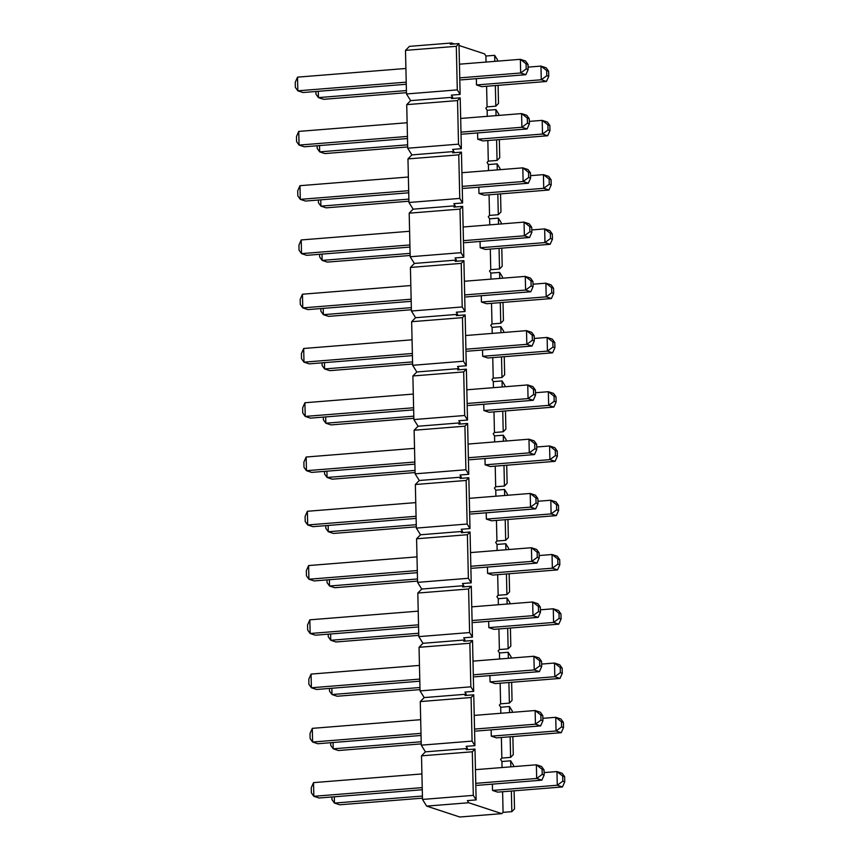 <?xml version="1.0" encoding="UTF-8"?>
<svg xmlns="http://www.w3.org/2000/svg" width="860" height="860" viewBox="0 0 860 860"><rect width="100%" height="100%" fill="white"/><g stroke="black" fill="none" stroke-linecap="round" stroke-linejoin="round"><path stroke-width="1.29" d="M546.799 75.712L548.744 76.346L548.626 71.219L546.681 70.584L546.799 75.712L546.681 70.584L540.962 66.091L546.154 67.8L540.962 66.091L528.083 67.123L540.962 66.091L541.273 79.765L476.504 84.957L541.273 79.765L540.962 66.091L546.681 70.584L548.626 71.219L546.154 67.8L548.626 71.219L548.744 76.346L546.799 75.712L541.273 79.765L546.799 75.712M315.964 94.181L315.91 91.493L315.964 94.181L318.437 97.599L323.629 99.308L406.457 92.676L323.629 99.308L318.437 97.599L406.404 90.558L318.437 97.599L315.964 94.181M481.697 86.656L546.465 81.474L541.273 79.765L546.465 81.474L481.697 86.656L476.504 84.957L476.365 78.658L476.504 84.957L481.697 86.656M318.297 91.31L318.437 97.599L318.297 91.31M546.465 81.474L548.744 76.346L546.465 81.474M526.191 68.929L528.137 69.574L528.029 64.446L526.073 63.801L526.191 68.929L526.073 63.801L520.354 59.319L525.546 61.028L520.354 59.319L459.444 64.188L520.354 59.319L520.665 72.993L459.756 77.862L520.665 72.993L520.354 59.319L526.073 63.801L528.029 64.446L525.546 61.028L528.029 64.446L528.137 69.574L526.191 68.929L520.665 72.993L526.191 68.929M297.528 77.142L405.909 68.478L297.528 77.142L297.839 90.816L303.032 92.525L406.264 84.269L303.032 92.525L297.839 90.816L406.221 82.151L297.839 90.816L295.356 87.397L295.249 82.27L297.528 77.142L295.249 82.27L295.356 87.397L297.839 90.816L297.528 77.142M461.089 79.883L525.858 74.702L520.665 72.993L525.858 74.702L461.089 79.883M525.858 74.702L528.137 69.574L525.858 74.702M548.035 129.978L549.981 130.623L549.862 125.495L547.917 124.85L548.035 129.978L547.917 124.85L542.198 120.368L547.39 122.077L542.198 120.368L529.319 121.389L542.198 120.368L542.51 134.042L477.741 139.223L542.51 134.042L542.198 120.368L547.917 124.85L549.862 125.495L547.39 122.077L549.862 125.495L549.981 130.623L548.035 129.978L542.51 134.042L548.035 129.978M317.2 148.447L317.136 145.759L317.2 148.447L319.673 151.865L324.865 153.575L407.683 146.952L324.865 153.575L319.673 151.865L407.64 144.824L319.673 151.865L317.2 148.447M482.933 140.932L547.691 135.751L542.51 134.042L547.691 135.751L482.933 140.932L477.741 139.223L477.59 132.924L477.741 139.223L482.933 140.932M319.533 145.576L319.673 151.865L319.533 145.576M547.691 135.751L549.981 130.623L547.691 135.751M527.427 123.195L529.373 123.84L529.255 118.712L527.309 118.067L527.427 123.195L527.309 118.067L521.59 113.584L526.782 115.294L521.59 113.584L460.68 118.454L521.59 113.584L521.902 127.258L460.992 132.128L521.902 127.258L521.59 113.584L527.309 118.067L529.255 118.712L526.782 115.294L529.255 118.712L529.373 123.84L527.427 123.195L521.902 127.258L527.427 123.195M298.753 131.408L407.135 122.743L298.753 131.408L299.065 145.082L304.257 146.791L407.5 138.535L304.257 146.791L299.065 145.082L407.446 136.417L299.065 145.082L296.592 141.663L296.474 136.536L298.753 131.408L296.474 136.536L296.592 141.663L299.065 145.082L298.753 131.408M462.325 134.149L527.094 128.968L521.902 127.258L527.094 128.968L462.325 134.149M527.094 128.968L529.373 123.84L527.094 128.968M549.26 184.244L551.206 184.889L551.088 179.761L549.142 179.117L549.26 184.244L549.142 179.117L543.423 174.634L548.615 176.343L543.423 174.634L530.545 175.666L543.423 174.634L543.735 188.308L478.966 193.489L543.735 188.308L543.423 174.634L549.142 179.117L551.088 179.761L548.615 176.343L551.088 179.761L551.206 184.889L549.26 184.244L543.735 188.308L549.26 184.244M318.426 202.713L318.372 200.036L318.426 202.713L320.909 206.131L326.101 207.84L408.919 201.219L326.101 207.84L320.909 206.131L408.876 199.101L320.909 206.131L318.426 202.713M484.158 195.198L548.927 190.017L543.735 188.308L548.927 190.017L484.158 195.198L478.966 193.489L478.827 187.19L478.966 193.489L484.158 195.198M320.758 199.843L320.909 206.131L320.758 199.843M548.927 190.017L551.206 184.889L548.927 190.017M528.653 177.461L530.598 178.106L530.491 172.978L528.545 172.333L528.653 177.461L528.545 172.333L522.815 167.85L528.008 169.56L522.815 167.85L461.906 172.72L522.815 167.85L523.127 181.525L462.218 186.394L523.127 181.525L522.815 167.85L528.545 172.333L530.491 172.978L528.008 169.56L530.491 172.978L530.598 178.106L528.653 177.461L523.127 181.525L528.653 177.461M299.989 185.685L408.371 177.01L299.989 185.685L300.301 199.359L305.493 201.057L408.726 192.801L305.493 201.057L300.301 199.359L408.683 190.683L300.301 199.359L297.829 195.929L297.71 190.802L299.989 185.685L297.71 190.802L297.829 195.929L300.301 199.359L299.989 185.685M463.551 188.415L528.319 183.234L523.127 181.525L528.319 183.234L463.551 188.415M528.319 183.234L530.598 178.106L528.319 183.234M550.497 238.51L552.442 239.155L552.324 234.027L550.379 233.382L550.497 238.51L550.379 233.382L544.659 228.9L549.852 230.609L544.659 228.9L531.781 229.932L544.659 228.9L544.971 242.574L480.202 247.755L544.971 242.574L544.659 228.9L550.379 233.382L552.324 234.027L549.852 230.609L552.324 234.027L552.442 239.155L550.497 238.51L544.971 242.574L550.497 238.51M319.662 256.979L319.598 254.302L319.662 256.979L322.135 260.397L327.327 262.106L410.156 255.484L327.327 262.106L322.135 260.397L410.102 253.367L322.135 260.397L319.662 256.979M485.395 249.464L550.163 244.283L544.971 242.574L550.163 244.283L485.395 249.464L480.202 247.755L480.052 241.456L480.202 247.755L485.395 249.464M321.995 254.108L322.135 260.397L321.995 254.108M550.163 244.283L552.442 239.155L550.163 244.283M529.889 231.738L531.835 232.372L531.716 227.244L529.771 226.61L529.889 231.738L529.771 226.61L524.052 222.117L529.244 223.826L524.052 222.117L463.142 226.997L524.052 222.117L524.363 235.79L463.454 240.66L524.363 235.79L524.052 222.117L529.771 226.61L531.716 227.244L529.244 223.826L531.716 227.244L531.835 232.372L529.889 231.738L524.363 235.79L529.889 231.738M301.215 239.951L409.596 231.275L301.215 239.951L301.527 253.625L306.719 255.334L409.962 247.067L306.719 255.334L301.527 253.625L409.908 244.95L301.527 253.625L299.054 250.206L298.936 245.078L301.215 239.951L298.936 245.078L299.054 250.206L301.527 253.625L301.215 239.951M464.787 242.681L529.556 237.5L524.363 235.79L529.556 237.5L464.787 242.681M529.556 237.5L531.835 232.372L529.556 237.5M551.722 292.776L553.668 293.421L553.561 288.293L551.604 287.648L551.722 292.776L551.604 287.648L545.885 283.166L551.077 284.875L545.885 283.166L533.006 284.198L545.885 283.166L546.197 296.84L481.428 302.021L546.197 296.84L545.885 283.166L551.604 287.648L553.561 288.293L551.077 284.875L553.561 288.293L553.668 293.421L551.722 292.776L546.197 296.84L551.722 292.776M320.887 311.245L320.834 308.568L320.887 311.245L323.371 314.674L328.563 316.373L411.381 309.75L328.563 316.373L323.371 314.674L411.338 307.633L323.371 314.674L320.887 311.245M486.62 303.731L551.389 298.549L546.197 296.84L551.389 298.549L486.62 303.731L481.428 302.021L481.288 295.733L481.428 302.021L486.62 303.731M323.22 308.375L323.371 314.674L323.22 308.375M551.389 298.549L553.668 293.421L551.389 298.549M531.125 286.004L533.071 286.638L532.953 281.51L531.007 280.876L531.125 286.004L531.007 280.876L525.288 276.382L530.48 278.092L525.288 276.382L464.368 281.263L525.288 276.382L525.589 290.056L464.679 294.937L525.589 290.056L525.288 276.382L531.007 280.876L532.953 281.51L530.48 278.092L532.953 281.51L533.071 286.638L531.125 286.004L525.589 290.056L531.125 286.004M302.451 294.217L410.833 285.541L302.451 294.217L302.763 307.891L307.955 309.6L411.188 301.333L307.955 309.6L302.763 307.891L411.144 299.215L302.763 307.891L300.29 304.472L300.172 299.344L302.451 294.217L300.172 299.344L300.29 304.472L302.763 307.891L302.451 294.217M466.023 296.947L530.781 291.766L525.589 290.056L530.781 291.766L466.023 296.947M530.781 291.766L533.071 286.638L530.781 291.766M552.958 347.053L554.904 347.687L554.786 342.56L552.84 341.925L552.958 347.053L552.84 341.925L547.121 337.432L552.313 339.141L547.121 337.432L534.243 338.464L547.121 337.432L547.433 351.106L482.664 356.287L547.433 351.106L547.121 337.432L552.84 341.925L554.786 342.56L552.313 339.141L554.786 342.56L554.904 347.687L552.958 347.053L547.433 351.106L552.958 347.053M322.124 365.521L322.059 362.834L322.124 365.521L324.596 368.94L329.788 370.649L412.617 364.017L329.788 370.649L324.596 368.94L412.563 361.899L324.596 368.94L322.124 365.521M487.856 357.996L552.625 352.815L547.433 351.106L552.625 352.815L487.856 357.996L482.664 356.287L482.524 349.998L482.664 356.287L487.856 357.996M324.457 362.64L324.596 368.94L324.457 362.64M552.625 352.815L554.904 347.687L552.625 352.815M532.351 340.27L534.296 340.904L534.178 335.776L532.232 335.142L532.351 340.27L532.232 335.142L526.513 330.648L531.706 332.358L526.513 330.648L465.604 335.529L526.513 330.648L526.825 344.322L465.916 349.203L526.825 344.322L526.513 330.648L532.232 335.142L534.178 335.776L531.706 332.358L534.178 335.776L534.296 340.904L532.351 340.27L526.825 344.322L532.351 340.27M303.688 348.483L412.069 339.808L303.688 348.483L303.988 362.157L309.181 363.866L412.424 355.599L309.181 363.866L303.988 362.157L412.37 353.481L303.988 362.157L301.516 358.738L301.398 353.611L303.688 348.483L301.398 353.611L301.516 358.738L303.988 362.157L303.688 348.483M467.249 351.213L532.017 346.032L526.825 344.322L532.017 346.032L467.249 351.213M532.017 346.032L534.296 340.904L532.017 346.032M554.184 401.319L556.13 401.953L556.022 396.825L554.076 396.191L554.184 401.319L554.076 396.191L548.347 391.698L553.539 393.407L548.347 391.698L535.479 392.73L548.347 391.698L548.659 405.372L483.89 410.553L548.659 405.372L548.347 391.698L554.076 396.191L556.022 396.825L553.539 393.407L556.022 396.825L556.13 401.953L554.184 401.319L548.659 405.372L554.184 401.319M323.36 419.787L323.296 417.1L323.36 419.787L325.833 423.206L331.025 424.915L413.843 418.283L331.025 424.915L325.833 423.206L413.8 416.165L325.833 423.206L323.36 419.787M489.082 412.262L553.851 407.081L548.659 405.372L553.851 407.081L489.082 412.262L483.89 410.553L483.75 404.264L483.89 410.553L489.082 412.262M325.682 416.906L325.833 423.206L325.682 416.906M553.851 407.081L556.13 401.953L553.851 407.081M533.587 394.536L535.533 395.181L535.414 390.053L533.469 389.408L533.587 394.536L533.469 389.408L527.75 384.925L532.942 386.635L527.75 384.925L466.84 389.795L527.75 384.925L528.062 398.599L467.141 403.469L528.062 398.599L527.75 384.925L533.469 389.408L535.414 390.053L532.942 386.635L535.414 390.053L535.533 395.181L533.587 394.536L528.062 398.599L533.587 394.536M304.913 402.749L413.294 394.073L304.913 402.749L305.225 416.423L310.417 418.132L413.66 409.876L310.417 418.132L305.225 416.423L413.606 407.748L305.225 416.423L302.752 413.004L302.634 407.877L304.913 402.749L302.634 407.877L302.752 413.004L305.225 416.423L304.913 402.749M468.485 405.49L533.254 400.298L528.062 398.599L533.254 400.298L468.485 405.49M533.254 400.298L535.533 395.181L533.254 400.298M555.42 455.585L557.366 456.219L557.248 451.091L555.302 450.457L555.42 455.585L555.302 450.457L549.583 445.964L554.775 447.673L549.583 445.964L536.704 446.996L549.583 445.964L549.895 459.638L485.126 464.819L549.895 459.638L549.583 445.964L555.302 450.457L557.248 451.091L554.775 447.673L557.248 451.091L557.366 456.219L555.42 455.585L549.895 459.638L555.42 455.585M324.585 474.053L324.521 471.366L324.585 474.053L327.058 477.472L332.25 479.181L415.079 472.548L332.25 479.181L327.058 477.472L415.025 470.431L327.058 477.472L324.585 474.053M490.318 466.529L555.087 461.347L549.895 459.638L555.087 461.347L490.318 466.529L485.126 464.819L484.986 458.531L485.126 464.819L490.318 466.529M326.918 471.173L327.058 477.472L326.918 471.173M555.087 461.347L557.366 456.219L555.087 461.347M534.812 448.802L536.758 449.447L536.64 444.319L534.694 443.674L534.812 448.802L534.694 443.674L528.975 439.191L534.167 440.9L528.975 439.191L468.066 444.061L528.975 439.191L529.287 452.865L468.377 457.735L529.287 452.865L528.975 439.191L534.694 443.674L536.64 444.319L534.167 440.9L536.64 444.319L536.758 449.447L534.812 448.802L529.287 452.865L534.812 448.802M306.149 457.015L414.531 448.35L306.149 457.015L306.461 470.689L311.653 472.398L414.885 464.142L311.653 472.398L306.461 470.689L414.842 462.024L306.461 470.689L303.978 467.27L303.87 462.142L306.149 457.015L303.87 462.142L303.978 467.27L306.461 470.689L306.149 457.015M469.71 459.756L534.479 454.575L529.287 452.865L534.479 454.575L469.71 459.756M534.479 454.575L536.758 449.447L534.479 454.575M556.646 509.851L558.602 510.496L558.484 505.368L556.538 504.723L556.646 509.851L556.538 504.723L550.819 500.24L556.011 501.95L550.819 500.24L537.941 501.262L550.819 500.24L551.12 513.914L486.362 519.096L551.12 513.914L550.819 500.24L556.538 504.723L558.484 505.368L556.011 501.95L558.484 505.368L558.602 510.496L556.646 509.851L551.12 513.914L556.646 509.851M325.822 528.319L325.757 525.632L325.822 528.319L328.294 531.738L333.487 533.447L416.304 526.825L333.487 533.447L328.294 531.738L416.262 524.697L328.294 531.738L325.822 528.319M491.544 520.805L556.312 515.613L551.12 513.914L556.312 515.613L491.544 520.805L486.362 519.096L486.212 512.796L486.362 519.096L491.544 520.805M328.154 525.449L328.294 531.738L328.154 525.449M556.312 515.613L558.602 510.496L556.312 515.613M536.049 503.068L537.994 503.713L537.876 498.585L535.931 497.94L536.049 503.068L535.931 497.94L530.212 493.457L535.404 495.166L530.212 493.457L469.302 498.327L530.212 493.457L530.523 507.131L469.614 512.001L530.523 507.131L530.212 493.457L535.931 497.94L537.876 498.585L535.404 495.166L537.876 498.585L537.994 503.713L536.049 503.068L530.523 507.131L536.049 503.068M307.375 511.281L415.756 502.616L307.375 511.281L307.687 524.955L312.879 526.664L416.122 518.408L312.879 526.664L307.687 524.955L416.068 516.29L307.687 524.955L305.214 521.536L305.096 516.409L307.375 511.281L305.096 516.409L305.214 521.536L307.687 524.955L307.375 511.281M470.947 514.022L535.715 508.84L530.523 507.131L535.715 508.84L470.947 514.022M535.715 508.84L537.994 503.713L535.715 508.84M557.882 564.117L559.828 564.762L559.709 559.634L557.764 558.989L557.882 564.117L557.764 558.989L552.045 554.507L557.237 556.216L552.045 554.507L539.166 555.538L552.045 554.507L552.356 568.18L487.588 573.362L552.356 568.18L552.045 554.507L557.764 558.989L559.709 559.634L557.237 556.216L559.709 559.634L559.828 564.762L557.882 564.117L552.356 568.18L557.882 564.117M327.047 582.586L326.993 579.909L327.047 582.586L329.52 586.004L334.712 587.713L417.541 581.091L334.712 587.713L329.52 586.004L417.487 578.963L329.52 586.004L327.047 582.586M492.78 575.071L557.549 569.89L552.356 568.18L557.549 569.89L492.78 575.071L487.588 573.362L487.448 567.062L487.588 573.362L492.78 575.071M329.38 579.715L329.52 586.004L329.38 579.715M557.549 569.89L559.828 564.762L557.549 569.89M537.274 557.334L539.22 557.979L539.112 552.851L537.156 552.206L537.274 557.334L537.156 552.206L531.437 547.723L536.629 549.433L531.437 547.723L470.527 552.593L531.437 547.723L531.749 561.397L470.839 566.267L531.749 561.397L531.437 547.723L537.156 552.206L539.112 552.851L536.629 549.433L539.112 552.851L539.22 557.979L537.274 557.334L531.749 561.397L537.274 557.334M308.611 565.558L416.992 556.882L308.611 565.558L308.923 579.221L314.115 580.93L417.347 572.674L314.115 580.93L308.923 579.221L417.304 570.556L308.923 579.221L306.44 575.802L306.332 570.674L308.611 565.558L306.332 570.674L306.44 575.802L308.923 579.221L308.611 565.558M472.172 568.288L536.941 563.106L531.749 561.397L536.941 563.106L472.172 568.288M536.941 563.106L539.22 557.979L536.941 563.106M559.118 618.383L561.064 619.028L560.946 613.9L559 613.255L559.118 618.383L559 613.255L553.281 608.772L558.473 610.482L553.281 608.772L540.402 609.804L553.281 608.772L553.593 622.446L488.824 627.628L553.593 622.446L553.281 608.772L559 613.255L560.946 613.9L558.473 610.482L560.946 613.9L561.064 619.028L559.118 618.383L553.593 622.446L559.118 618.383M328.284 636.851L328.219 634.175L328.284 636.851L330.756 640.27L335.948 641.979L418.766 635.357L335.948 641.979L330.756 640.27L418.723 633.239L330.756 640.27L328.284 636.851M494.016 629.337L558.785 624.156L553.593 622.446L558.785 624.156L494.016 629.337L488.824 627.628L488.673 621.328L488.824 627.628L494.016 629.337M330.616 633.981L330.756 640.27L330.616 633.981M558.785 624.156L561.064 619.028L558.785 624.156M538.51 611.611L540.456 612.245L540.338 607.117L538.392 606.483L538.51 611.611L538.392 606.483L532.673 601.989L537.865 603.698L532.673 601.989L471.764 606.859L532.673 601.989L532.985 615.663L472.075 620.533L532.985 615.663L532.673 601.989L538.392 606.483L540.338 607.117L537.865 603.698L540.338 607.117L540.456 612.245L538.51 611.611L532.985 615.663L538.51 611.611M309.837 619.823L418.218 611.148L309.837 619.823L310.148 633.497L315.34 635.207L418.583 626.94L315.34 635.207L310.148 633.497L418.53 624.822L310.148 633.497L307.676 630.079L307.558 624.951L309.837 619.823L307.558 624.951L307.676 630.079L310.148 633.497L309.837 619.823M473.409 622.554L538.177 617.372L532.985 615.663L538.177 617.372L473.409 622.554M538.177 617.372L540.456 612.245L538.177 617.372M560.344 672.649L562.289 673.294L562.171 668.166L560.226 667.521L560.344 672.649L560.226 667.521L554.507 663.038L559.699 664.748L554.507 663.038L541.628 664.071L554.507 663.038L554.818 676.712L490.049 681.894L554.818 676.712L554.507 663.038L560.226 667.521L562.171 668.166L559.699 664.748L562.171 668.166L562.289 673.294L560.344 672.649L554.818 676.712L560.344 672.649M329.509 691.117L329.455 688.441L329.509 691.117L331.992 694.536L337.185 696.245L420.002 689.623L337.185 696.245L331.992 694.536L419.959 687.505L331.992 694.536L329.509 691.117M495.242 683.603L560.01 678.422L554.818 676.712L560.01 678.422L495.242 683.603L490.049 681.894L489.91 675.605L490.049 681.894L495.242 683.603M331.842 688.247L331.992 694.536L331.842 688.247M560.01 678.422L562.289 673.294L560.01 678.422M539.736 665.876L541.692 666.511L541.574 661.383L539.629 660.749L539.736 665.876L539.629 660.749L533.899 656.255L539.091 657.964L533.899 656.255L472.989 661.136L533.899 656.255L534.211 669.929L473.301 674.81L534.211 669.929L533.899 656.255L539.629 660.749L541.574 661.383L539.091 657.964L541.574 661.383L541.692 666.511L539.736 665.876L534.211 669.929L539.736 665.876M311.073 674.089L419.454 665.414L311.073 674.089L311.385 687.763L316.577 689.473L419.809 681.206L316.577 689.473L311.385 687.763L419.766 679.088L311.385 687.763L308.912 684.345L308.794 679.217L311.073 674.089L308.794 679.217L308.912 684.345L311.385 687.763L311.073 674.089M474.634 676.82L539.403 671.638L534.211 669.929L539.403 671.638L474.634 676.82M539.403 671.638L541.692 666.511L539.403 671.638M561.58 726.926L563.526 727.56L563.408 722.432L561.462 721.798L561.58 726.926L561.462 721.798L555.743 717.304L560.935 719.014L555.743 717.304L542.864 718.337L555.743 717.304L556.054 730.978L491.286 736.16L556.054 730.978L555.743 717.304L561.462 721.798L563.408 722.432L560.935 719.014L563.408 722.432L563.526 727.56L561.58 726.926L556.054 730.978L561.58 726.926M330.745 745.394L330.681 742.707L330.745 745.394L333.218 748.813L338.41 750.522L421.239 743.889L338.41 750.522L333.218 748.813L421.185 741.771L333.218 748.813L330.745 745.394M496.478 737.869L561.247 732.688L556.054 730.978L561.247 732.688L496.478 737.869L491.286 736.16L491.135 729.871L491.286 736.16L496.478 737.869M333.078 742.513L333.218 748.813L333.078 742.513M561.247 732.688L563.526 727.56L561.247 732.688M540.972 720.142L542.918 720.777L542.8 715.649L540.854 715.015L540.972 720.142L540.854 715.015L535.135 710.521L540.327 712.23L535.135 710.521L474.225 715.402L535.135 710.521L535.447 724.195L474.537 729.076L535.447 724.195L535.135 710.521L540.854 715.015L542.8 715.649L540.327 712.23L542.8 715.649L542.918 720.777L540.972 720.142L535.447 724.195L540.972 720.142M312.309 728.355L420.69 719.68L312.309 728.355L312.61 742.029L317.802 743.739L421.045 735.472L317.802 743.739L312.61 742.029L420.991 733.354L312.61 742.029L310.137 738.611L310.019 733.483L312.309 728.355L310.019 733.483L310.137 738.611L312.61 742.029L312.309 728.355M475.87 731.086L540.639 725.904L535.447 724.195L540.639 725.904L475.87 731.086M540.639 725.904L542.918 720.777L540.639 725.904M562.805 781.192L564.751 781.826L564.644 776.698L562.687 776.064L562.805 781.192L562.687 776.064L556.968 771.57L562.161 773.28L556.968 771.57L544.09 772.602L556.968 771.57L557.28 785.245L492.511 790.426L557.28 785.245L556.968 771.57L562.687 776.064L564.644 776.698L562.161 773.28L564.644 776.698L564.751 781.826L562.805 781.192L557.28 785.245L562.805 781.192M331.971 799.66L331.917 796.973L331.971 799.66L334.454 803.079L339.646 804.788L422.464 798.155L339.646 804.788L334.454 803.079L422.421 796.038L334.454 803.079L331.971 799.66M497.704 792.135L562.472 786.954L557.28 785.245L562.472 786.954L497.704 792.135L492.511 790.426L492.371 784.137L492.511 790.426L497.704 792.135M334.303 796.779L334.454 803.079L334.303 796.779M562.472 786.954L564.751 781.826L562.472 786.954M542.208 774.409L544.154 775.053L544.036 769.926L542.09 769.281L542.208 774.409L542.09 769.281L536.371 764.798L541.563 766.496L536.371 764.798L475.462 769.668L536.371 764.798L536.672 778.472L475.763 783.342L536.672 778.472L536.371 764.798L542.09 769.281L544.036 769.926L541.563 766.496L544.036 769.926L544.154 775.053L542.208 774.409L536.672 778.472L542.208 774.409M313.535 782.621L421.916 773.946L313.535 782.621L313.846 796.295L319.038 798.005L422.271 789.749L319.038 798.005L313.846 796.295L422.228 787.62L313.846 796.295L311.374 792.877L311.255 787.749L313.535 782.621L311.255 787.749L311.374 792.877L313.846 796.295L313.535 782.621M477.106 785.363L541.865 780.17L536.672 778.472L541.865 780.17L477.106 785.363M541.865 780.17L544.154 775.053L541.865 780.17M459.767 817L426.667 806.11L422.496 799.434L421.507 755.843L425.442 751.844L421.26 745.168L420.271 701.577L424.206 697.578L420.035 690.903L419.046 647.311L422.98 643.301L418.798 636.626L417.81 593.045L421.744 589.036L417.573 582.36L416.584 538.779L420.519 534.769L416.337 528.094L415.348 484.513L419.282 480.503L415.111 473.828L414.122 430.247L418.057 426.237L413.875 419.562L412.886 375.971L416.82 371.971L412.639 365.296L411.65 321.704L415.584 317.706L411.413 311.03L410.424 267.438L414.359 263.44L410.177 256.753L409.188 213.173L413.123 209.163L408.952 202.487L407.962 158.906L411.897 154.897L407.715 148.221L406.726 104.641L410.661 100.631L406.49 93.955L405.501 50.374L409.435 46.365L451.478 43L450.221 44.279L451.478 43L454.37 43.946L451.478 43L409.435 46.365L405.501 50.374L456.305 46.311L457.294 89.892L460.132 94.428L458.982 43.581L456.305 46.311L458.982 43.581L450.221 44.279L458.982 43.581L460.132 94.428L457.294 89.892L406.49 93.955L410.661 100.631L452.715 97.266L451.446 98.545L452.715 97.266L451.371 95.127L452.715 97.266L410.661 100.631L406.726 104.641L457.531 100.577L458.52 144.157L461.368 148.694L460.207 97.846L457.531 100.577L460.207 97.846L451.446 98.545L460.207 97.846L461.368 148.694L458.52 144.157L407.715 148.221L411.897 154.897L453.94 151.532L452.683 152.822L453.94 151.532L452.607 149.403L453.94 151.532L411.897 154.897L407.962 158.906L458.767 154.843L459.756 198.424L462.594 202.96L461.444 152.112L458.767 154.843L461.444 152.112L452.683 152.822L461.444 152.112L462.594 202.96L459.756 198.424L408.952 202.487L413.123 209.163L455.176 205.798L453.919 207.088L455.176 205.798L453.833 203.669L455.176 205.798L413.123 209.163L409.188 213.173L460.003 209.109L460.992 252.689L463.83 257.237L462.669 206.378L460.003 209.109L462.669 206.378L453.919 207.088L462.669 206.378L463.83 257.237L460.992 252.689L410.177 256.753L414.359 263.44L456.402 260.075L455.144 261.354L456.402 260.075L455.069 257.935L456.402 260.075L414.359 263.44L410.424 267.438L461.229 263.375L462.218 306.956L465.056 311.503L463.906 260.655L461.229 263.375L463.906 260.655L455.144 261.354L463.906 260.655L465.056 311.503L462.218 306.956L411.413 311.03L415.584 317.706L457.638 314.341L456.38 315.62L457.638 314.341L456.294 312.202L457.638 314.341L415.584 317.706L411.65 321.704L462.465 317.641L463.454 361.232L466.292 365.769L465.142 314.921L462.465 317.641L465.142 314.921L456.38 315.62L465.142 314.921L466.292 365.769L463.454 361.232L412.639 365.296L416.82 371.971L458.864 368.607L457.606 369.886L458.864 368.607L457.531 366.467L458.864 368.607L416.82 371.971L412.886 375.971L463.69 371.907L464.679 415.498L467.517 420.035L466.367 369.187L463.69 371.907L466.367 369.187L457.606 369.886L466.367 369.187L467.517 420.035L464.679 415.498L413.875 419.562L418.057 426.237L460.1 422.873L458.842 424.152L460.1 422.873L458.767 420.733L460.1 422.873L418.057 426.237L414.122 430.247L464.927 426.173L465.916 469.764L468.754 474.301L467.603 423.453L464.927 426.173L467.603 423.453L458.842 424.152L467.603 423.453L468.754 474.301L465.916 469.764L415.111 473.828L419.282 480.503L461.325 477.139L460.068 478.418L461.325 477.139L459.992 475L461.325 477.139L419.282 480.503L415.348 484.513L466.152 480.45L467.141 524.03L469.99 528.567L468.829 477.719L466.152 480.45L468.829 477.719L460.068 478.418L468.829 477.719L469.99 528.567L467.141 524.03L416.337 528.094L420.519 534.769L462.562 531.405L461.304 532.695L462.562 531.405L461.229 529.276L462.562 531.405L420.519 534.769L416.584 538.779L467.388 534.716L468.377 578.296L471.215 582.833L470.065 531.985L467.388 534.716L470.065 531.985L461.304 532.695L470.065 531.985L471.215 582.833L468.377 578.296L417.573 582.36L421.744 589.036L463.798 585.671L462.529 586.961L463.798 585.671L462.454 583.542L463.798 585.671L421.744 589.036L417.81 593.045L468.614 588.982L469.603 632.562L472.452 637.109L471.291 586.251L468.614 588.982L471.291 586.251L462.529 586.961L471.291 586.251L472.452 637.109L469.603 632.562L418.798 636.626L422.98 643.301L465.023 639.947L463.766 641.227L465.023 639.947L463.69 637.808L465.023 639.947L422.98 643.301L419.046 647.311L469.85 643.248L470.839 686.828L473.677 691.375L472.527 640.528L469.85 643.248L472.527 640.528L463.766 641.227L472.527 640.528L473.677 691.375L470.839 686.828L420.035 690.903L424.206 697.578L466.26 694.213L465.002 695.493L466.26 694.213L464.916 692.074L466.26 694.213L424.206 697.578L420.271 701.577L471.087 697.514L472.075 741.105L474.913 745.641L473.752 694.794L471.087 697.514L473.752 694.794L465.002 695.493L473.752 694.794L474.913 745.641L472.075 741.105L421.26 745.168L425.442 751.844L467.485 748.479L466.227 749.759L467.485 748.479L466.152 746.34L467.485 748.479L425.442 751.844L421.507 755.843L472.312 751.78L473.301 795.371L476.139 799.908L474.989 749.06L472.312 751.78L474.989 749.06L466.227 749.759L474.989 749.06L476.139 799.908L473.301 795.371L422.496 799.434L426.667 806.11L459.767 817L501.821 813.635L503.079 812.356L502.606 791.748L503.079 812.356L501.821 813.635L468.721 802.745L501.821 813.635L459.767 817M487.072 106.876L486.599 86.269L487.072 106.876L485.803 108.156L487.072 106.876L495.822 106.178L498.499 103.447L498.09 85.344L498.499 103.447L495.822 106.178L487.072 106.876M486.05 62.06L485.911 56.029L484.578 53.89L459.025 45.483L484.578 53.89L485.911 56.029L494.672 55.33L494.812 61.361L494.672 55.33L497.51 59.867L494.672 55.33L485.911 56.029L486.05 62.06M467.378 800.606L468.721 802.745L426.667 806.11L468.721 802.745L467.378 800.606L476.139 799.908L467.378 800.606M502.057 767.539L501.917 761.508L500.584 759.369L501.842 758.09L501.38 737.482L501.842 758.09L500.584 759.369L501.917 761.508L510.679 760.799L510.818 766.841L510.679 760.799L513.527 765.346L510.679 760.799L501.917 761.508L502.057 767.539M500.832 713.273L500.692 707.242L499.359 705.103L500.617 703.824L500.144 683.205L500.617 703.824L499.359 705.103L500.692 707.242L509.453 706.533L509.593 712.574L509.453 706.533L512.291 711.08L509.453 706.533L500.692 707.242L500.832 713.273M499.596 659.007L499.456 652.966L498.123 650.837L499.38 649.547L498.918 628.939L499.38 649.547L498.123 650.837L499.456 652.966L508.217 652.267L508.357 658.298L508.217 652.267L511.055 656.803L508.217 652.267L499.456 652.966L499.596 659.007M498.37 604.73L498.23 598.7L496.887 596.561L498.155 595.281L497.682 574.673L498.155 595.281L496.887 596.561L498.23 598.7L506.991 598.001L507.12 604.032L506.991 598.001L509.829 602.538L506.991 598.001L498.23 598.7L498.37 604.73M497.134 550.464L496.994 544.434L495.661 542.294L496.919 541.015L496.456 520.408L496.919 541.015L495.661 542.294L496.994 544.434L505.755 543.735L505.895 549.766L505.755 543.735L508.593 548.271L505.755 543.735L496.994 544.434L497.134 550.464M495.897 496.198L495.768 490.168L494.425 488.029L495.683 486.749L495.22 466.142L495.683 486.749L494.425 488.029L495.768 490.168L504.53 489.469L504.659 495.5L504.53 489.469L507.368 494.005L504.53 489.469L495.768 490.168L495.897 496.198M494.672 441.933L494.532 435.902L493.199 433.762L494.457 432.483L493.984 411.875L494.457 432.483L493.199 433.762L494.532 435.902L503.293 435.203L503.433 441.234L503.293 435.203L506.131 439.739L503.293 435.203L494.532 435.902L494.672 441.933M493.436 387.666L493.307 381.636L491.963 379.496L493.221 378.217L492.758 357.61L493.221 378.217L491.963 379.496L493.307 381.636L502.057 380.926L502.197 386.968L502.057 380.926L504.906 385.473L502.057 380.926L493.307 381.636L493.436 387.666M492.21 333.4L492.07 327.37L490.737 325.231L491.995 323.951L491.522 303.333L491.995 323.951L490.737 325.231L492.07 327.37L500.832 326.66L500.971 332.702L500.832 326.66L503.67 331.208L500.832 326.66L492.07 327.37L492.21 333.4M490.974 279.135L490.834 273.093L489.501 270.964L490.759 269.675L490.297 249.067L490.759 269.675L489.501 270.964L490.834 273.093L499.596 272.394L499.735 278.425L499.596 272.394L502.444 276.931L499.596 272.394L490.834 273.093L490.974 279.135M489.748 224.869L489.609 218.827L488.276 216.698L489.533 215.408L489.06 194.801L489.533 215.408L488.276 216.698L489.609 218.827L498.37 218.128L498.51 224.159L498.37 218.128L501.208 222.665L498.37 218.128L489.609 218.827L489.748 224.869M488.512 170.592L488.373 164.561L487.039 162.422L488.297 161.143L487.835 140.535L488.297 161.143L487.039 162.422L488.373 164.561L497.134 163.862L497.273 169.893L497.134 163.862L499.972 168.399L497.134 163.862L488.373 164.561L488.512 170.592M487.287 116.326L487.147 110.295L485.803 108.156L487.147 110.295L495.908 109.596L496.037 115.627L495.908 109.596L498.746 114.133L495.908 109.596L487.147 110.295L487.287 116.326M495.36 85.57L495.822 106.178L495.36 85.57M497.542 61.146L497.51 59.867L497.542 61.146M496.585 139.836L497.058 160.444L499.735 157.713L499.327 139.621L499.735 157.713L497.058 160.444L488.297 161.143L497.058 160.444L496.585 139.836M498.779 115.412L498.746 114.133L498.779 115.412M497.822 194.102L498.295 214.71L500.961 211.99L500.552 193.887L500.961 211.99L498.295 214.71L489.533 215.408L498.295 214.71L497.822 194.102M500.004 169.678L499.972 168.399L500.004 169.678M499.058 248.368L499.52 268.976L502.197 266.256L501.788 248.153L502.197 266.256L499.52 268.976L490.759 269.675L499.52 268.976L499.058 248.368M501.24 223.944L501.208 222.665L501.24 223.944M500.283 302.634L500.756 323.242L503.433 320.522L503.014 302.419L503.433 320.522L500.756 323.242L491.995 323.951L500.756 323.242L500.283 302.634M502.466 278.21L502.444 276.931L502.466 278.21M501.52 356.9L501.982 377.508L504.659 374.788L504.25 356.685L504.659 374.788L501.982 377.508L493.221 378.217L501.982 377.508L501.52 356.9M503.702 332.476L503.67 331.208L503.702 332.476M502.745 411.177L503.218 431.785L505.895 429.054L505.476 410.951L505.895 429.054L503.218 431.785L494.457 432.483L503.218 431.785L502.745 411.177M504.927 386.742L504.906 385.473L504.927 386.742M503.981 465.443L504.444 486.05L507.12 483.32L506.712 465.217L507.12 483.32L504.444 486.05L495.683 486.749L504.444 486.05L503.981 465.443M506.164 441.019L506.131 439.739L506.164 441.019M505.207 519.709L505.68 540.317L508.357 537.586L507.948 519.494L508.357 537.586L505.68 540.317L496.919 541.015L505.68 540.317L505.207 519.709M507.389 495.285L507.368 494.005L507.389 495.285M506.443 573.975L506.906 594.582L509.582 591.863L509.174 573.76L509.582 591.863L506.906 594.582L498.155 595.281L506.906 594.582L506.443 573.975M508.625 549.551L508.593 548.271L508.625 549.551M507.679 628.241L508.142 648.849L510.818 646.129L510.41 628.026L510.818 646.129L508.142 648.849L499.38 649.547L508.142 648.849L507.679 628.241M509.862 603.817L509.829 602.538L509.862 603.817M508.905 682.507L509.378 703.114L512.044 700.395L511.635 682.292L512.044 700.395L509.378 703.114L500.617 703.824L509.378 703.114L508.905 682.507M511.087 658.083L511.055 656.803L511.087 658.083M510.141 736.773L510.603 757.38L513.28 754.661L512.872 736.558L513.28 754.661L510.603 757.38L501.842 758.09L510.603 757.38L510.141 736.773M512.323 712.349L512.291 711.08L512.323 712.349M511.367 791.049L511.84 811.657L514.516 808.927L514.097 790.824L514.516 808.927L511.84 811.657L503.079 812.356L511.84 811.657L511.367 791.049M513.549 766.615L513.527 765.346L513.549 766.615M451.371 95.127L460.132 94.428L451.371 95.127M452.607 149.403L461.368 148.694L452.607 149.403M453.833 203.669L462.594 202.96L453.833 203.669M455.069 257.935L463.83 257.237L455.069 257.935M456.294 312.202L465.056 311.503L456.294 312.202M457.531 366.467L466.292 365.769L457.531 366.467M458.767 420.733L467.517 420.035L458.767 420.733M459.992 475L468.754 474.301L459.992 475M461.229 529.276L469.99 528.567L461.229 529.276M462.454 583.542L471.215 582.833L462.454 583.542M463.69 637.808L472.452 637.109L463.69 637.808M464.916 692.074L473.677 691.375L464.916 692.074M466.152 746.34L474.913 745.641L466.152 746.34M473.301 795.371L472.312 751.78L421.507 755.843L422.496 799.434L473.301 795.371M472.075 741.105L471.087 697.514L420.271 701.577L421.26 745.168L472.075 741.105M470.839 686.828L469.85 643.248L419.046 647.311L420.035 690.903L470.839 686.828M469.603 632.562L468.614 588.982L417.81 593.045L418.798 636.626L469.603 632.562M468.377 578.296L467.388 534.716L416.584 538.779L417.573 582.36L468.377 578.296M467.141 524.03L466.152 480.45L415.348 484.513L416.337 528.094L467.141 524.03M465.916 469.764L464.927 426.173L414.122 430.247L415.111 473.828L465.916 469.764M464.679 415.498L463.69 371.907L412.886 375.971L413.875 419.562L464.679 415.498M463.454 361.232L462.465 317.641L411.65 321.704L412.639 365.296L463.454 361.232M462.218 306.956L461.229 263.375L410.424 267.438L411.413 311.03L462.218 306.956M460.992 252.689L460.003 209.109L409.188 213.173L410.177 256.753L460.992 252.689M459.756 198.424L458.767 154.843L407.962 158.906L408.952 202.487L459.756 198.424M458.52 144.157L457.531 100.577L406.726 104.641L407.715 148.221L458.52 144.157M457.294 89.892L456.305 46.311L405.501 50.374L406.49 93.955L457.294 89.892"/></g></svg>
